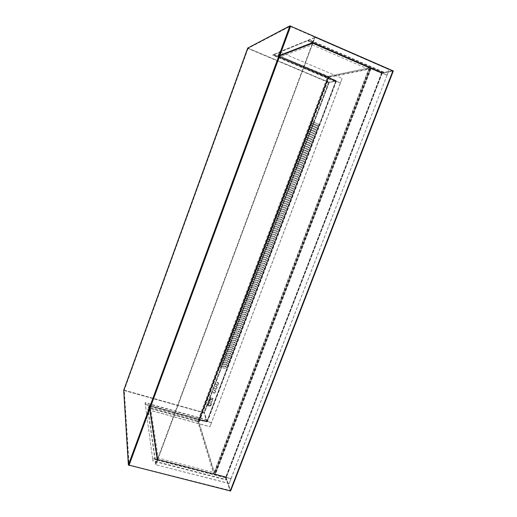 <?xml version="1.0" encoding="UTF-8"?>
<svg xmlns="http://www.w3.org/2000/svg" width="517" height="517" viewBox="0 0 517 517"><rect width="100%" height="100%" fill="white"/><g stroke="black" fill="none" stroke-linecap="round" stroke-linejoin="round"><path stroke-width="0.39" stroke-dasharray="2.58 1.94" d="M386.916 75.191L382.134 73.117L226.252 477.333L230.996 478.561L387.059 75.172L382.121 72.981L393.275 70.991M382.134 73.117L381.824 72.839L392.817 70.719L290.257 26.018L247.986 48.165L328.76 82.235L335.746 81.098L340.438 82.985L211.524 422.693L206.968 421.239L206.865 421.891L207.052 421.478L211.511 422.719L209.967 426.796L211.524 422.693M230.996 478.561L226.116 477.534L230.614 490.95M226.252 477.333L225.806 477.482L230.097 490.937L128.72 465.074L123.944 390.438L203.963 412.792L206.865 421.891L149.342 405.948L149.478 405.289L206.968 421.239L335.746 81.098L336.102 80.568L335.953 81.053L340.451 82.953L342.183 78.377L279.51 51.797L342.183 78.377M247.701 48.068L328.676 82.248L336.011 81.208L340.438 82.985M123.686 390.322L203.924 412.682L204.441 412.999L207.233 421.316L211.485 422.57L340.341 82.998M387.059 75.172L231.054 478.723M328.915 77.046L279.503 56.127L150.02 407.991L198.961 421.523L329.006 77.027L279.574 56.094L329.303 77.149L328.179 77.382L335.804 81.356L328.644 82.507L247.889 48.449L290.115 26.399L392.797 71.21L381.456 73.227L312.727 43.428L279.574 56.094L329.413 76.859L328.289 77.091L335.914 81.066L329.025 82.3L247.992 48.159L290.25 26.024L392.939 70.848L381.585 72.884L312.863 43.073L279.684 55.797M312.837 43.389L370.553 68.418L214.936 474.225L157.808 459.451L312.863 43.073M370.599 68.58L369.506 68.806L371.057 68.638L381.591 73.201L225.826 476.887L157.788 459.283L150.04 408.107L199.291 421.723L198.851 420.295L207.13 421.187L204.28 412.682L124.248 390.167L129.127 464.945L230.408 490.543L225.826 476.887L215.117 474.005L370.599 68.58L381.456 73.227L381.585 72.884M392.797 71.21L230.291 490.866L225.709 477.191L157.672 459.6L149.943 408.372L199.194 421.982L198.754 420.554L207.033 421.445L204.183 412.934L123.944 390.451L128.72 465.067L230.078 490.937L230.408 490.543M392.655 71.075L392.797 70.713M290.476 26.483L290.612 26.102M290.115 26.399L128.836 464.738M247.889 48.449L123.944 390.445L247.986 48.165M248.063 48.566L124.248 390.167M328.644 82.507L204.041 412.54M198.871 420.353L199.265 421.717L198.838 420.166L207 421.051L335.804 81.356L328.217 77.376L198.871 420.353L207.13 421.187L335.914 81.066M150.02 407.991L149.943 408.372M214.936 474.225L157.788 459.283L157.672 459.6M381.591 73.201L225.709 477.191M129.127 464.945L290.593 26.096M204.28 412.682L329.019 82.306M207 421.051L207.033 421.445M225.884 477.055L215.44 474.354L214.807 473.927L214.704 472.648L215.117 474.005M369.19 68.671L214.387 472.564M369.506 68.806L214.704 472.648M279.503 56.127L150.04 408.107L199 421.639L329.006 77.027L327.952 77.253L198.599 420.243M157.808 459.451L312.727 43.428L370.424 68.444L214.885 474.057L213.631 473.734L369.151 67.895L370.424 68.444L214.885 474.057L198.761 421.575L197.688 421.277L213.631 473.734L157.788 459.283L150.04 408.107L279.574 56.094L312.727 43.428L157.788 459.283L150.04 408.107L197.688 421.277L327.688 76.464L369.151 67.895L312.727 43.428L279.574 56.094L328.773 76.923L370.553 68.418M279.296 55.978L312.397 43.286L157.459 459.199L158.247 458.043L150.434 407.041L149.762 408.029L279.296 55.978L279.135 57.297L327.248 77.64L368.621 69.284L369.151 67.895L327.688 76.464L327.248 77.64M157.459 459.199L149.762 408.029M312.397 43.286L312.727 43.428L312.197 44.856L279.135 57.297M328.773 76.923L198.761 421.575M150.434 407.041L198.082 420.237L197.688 421.277L213.631 473.734L214.096 472.519L158.247 458.043M198.082 420.237L214.096 472.519M368.621 69.284L312.197 44.856M218.652 384.228L218.458 382.968L217.463 382.793L216.332 383.885L216.52 385.139C217.347 385.592 218.051 385.288 218.652 384.228M218.232 383.847L218.038 382.586C217.218 382.141 216.513 382.444 215.919 383.504L216.106 384.764C216.927 385.217 217.638 384.913 218.232 383.847M217.166 388.144L216.978 386.897L215.977 386.722L214.846 387.815L215.027 389.062C215.854 389.521 216.565 389.211 217.166 388.144M216.752 387.769L216.565 386.516C215.744 386.063 215.033 386.367 214.432 387.433L214.613 388.681C215.44 389.139 216.151 388.829 216.752 387.769M215.686 392.06L215.505 390.826L214.497 390.645L213.366 391.737L213.54 392.978C214.368 393.437 215.078 393.133 215.686 392.06M215.272 391.679L215.091 390.438C214.271 389.98 213.553 390.29 212.952 391.356L213.127 392.59C213.954 393.049 214.671 392.746 215.272 391.679M312.229 121.379L311.686 122.813L318.427 125.909L318.963 124.494L312.048 121.34L318.782 124.448L318.246 125.87L311.512 122.768L312.048 121.34M311.473 123.382L310.93 124.817L317.677 127.899L318.213 126.478L311.473 123.382L318.033 126.439L317.496 127.861L310.756 124.778L311.292 123.343M310.717 125.385L310.174 126.82L316.921 129.89L317.457 128.468L310.717 125.385L317.283 128.429L316.74 129.845L310 126.781L310.536 125.347M309.961 127.389L309.418 128.823L316.171 131.874L316.708 130.458L309.961 127.389L316.527 130.413L315.99 131.829L309.244 128.778L309.78 127.35M309.205 129.392L308.668 130.82L315.422 133.858L315.958 132.442L309.205 129.392L315.777 132.397L315.241 133.813L308.487 130.782L309.03 129.353M308.449 131.396L307.912 132.824L314.666 135.842L315.202 134.426L308.449 131.396L315.027 134.381L314.491 135.797L307.738 132.779L308.274 131.35M307.699 133.392L307.156 134.821L313.916 137.826L314.452 136.41L307.699 133.392L314.278 136.365L313.741 137.78L306.982 134.775L307.518 133.347M306.943 135.389L306.407 136.818L313.166 139.803L313.703 138.388L306.943 135.389L313.528 138.343L312.992 139.758L306.226 136.772L306.768 135.351M306.187 137.386L305.65 138.815L312.417 141.787L312.953 140.372L306.187 137.386L312.779 140.327L312.242 141.742L305.476 138.769L306.012 137.341M305.437 139.383L304.901 140.811L311.667 143.765L312.203 142.349L305.437 139.383L312.029 142.304L311.493 143.72L304.726 140.76L305.263 139.338M304.681 141.38L304.145 142.802L310.924 145.742L311.454 144.327L304.681 141.38L311.279 144.282L310.743 145.691L303.97 142.757L304.507 141.335M303.931 143.371L303.395 144.792L310.174 147.713L310.704 146.305L303.931 143.371L310.53 146.259L310 147.668L303.221 144.747L303.757 143.325M303.182 145.361L302.645 146.783L309.425 149.691L309.961 148.282L303.182 145.361L309.786 148.23L309.25 149.639L302.471 146.738L303.007 145.316M302.432 147.351L301.896 148.773L308.681 151.662L309.211 150.253L302.258 147.306L309.037 150.208L308.5 151.617L301.721 148.728L302.258 147.306M301.682 149.342L301.146 150.764L307.932 153.633L308.468 152.231L301.508 149.29L308.287 152.179L307.757 153.588L300.972 150.712L301.508 149.29M300.933 151.332L300.396 152.748L307.188 155.604L307.718 154.202L300.758 151.281L307.544 154.15L307.014 155.559L300.222 152.696L300.758 151.281M300.183 153.316L299.647 154.732L306.439 157.575L306.975 156.173L300.183 153.316L306.801 156.121L306.264 157.523L299.472 154.686L300.009 153.265M299.433 155.3L298.897 156.716L305.696 159.546L306.226 158.137L299.259 155.249L306.051 158.086L305.521 159.495L298.723 156.664L299.259 155.249M298.684 157.284L298.147 158.7L304.952 161.511L305.482 160.108L298.509 157.233L305.308 160.057L304.778 161.459L297.973 158.648L298.509 157.233M297.934 159.268L297.404 160.684L304.209 163.475L304.739 162.073L297.934 159.268L304.565 162.021L304.035 163.424L297.23 160.632L297.76 159.217M297.185 161.252L296.655 162.661L303.466 165.44L303.996 164.038L297.017 161.194L303.822 163.986L303.292 165.388L296.48 162.609L297.017 161.194M296.441 163.23L295.905 164.645L302.723 167.405L303.253 166.002L296.441 163.23L303.078 165.951L302.548 167.346L295.737 164.587L296.267 163.178M295.692 165.207L295.162 166.623L301.98 169.369L302.51 167.967L295.692 165.207L302.335 167.909L301.805 169.311L294.987 166.564L295.524 165.156M294.948 167.185L294.419 168.594L301.237 171.327L301.766 169.925L294.948 167.185L301.592 169.873L301.062 171.269L294.244 168.542L294.774 167.127M294.205 169.162L293.669 170.571L300.493 173.285L301.023 171.89L294.031 169.104L300.849 171.831L300.319 173.227L293.501 170.513L294.031 169.104M293.456 171.133L292.926 172.549L299.75 175.244L300.28 173.848L293.456 171.133L300.112 173.79L299.582 175.185L292.758 172.491L293.288 171.082M292.712 173.111L292.183 174.52L299.013 177.202L299.543 175.806L292.544 173.053L299.369 175.748L298.839 177.144L292.015 174.462L292.544 173.053M291.969 175.082L291.439 176.491L298.27 179.153L298.8 177.758L291.969 175.082L298.632 177.699L298.102 179.095L291.271 176.433L291.801 175.024M291.226 177.053L290.696 178.462L297.534 181.112L298.057 179.716L291.058 176.995L297.889 179.657L297.359 181.053L290.528 178.397L291.058 176.995M290.483 179.024L289.953 180.427L296.79 183.063L297.32 181.667L290.483 179.024L297.152 181.609L296.622 183.005L289.785 180.368L290.315 178.966M289.74 180.989L289.21 182.398L296.054 185.015L296.584 183.619L289.74 180.989L296.409 183.561L295.886 184.957L289.042 182.333L289.572 180.931M288.997 182.96L288.467 184.362L295.317 186.967L295.84 185.571L288.829 182.895L295.672 185.513L295.142 186.902L288.299 184.298L288.829 182.895M288.253 184.924L287.73 186.327L294.58 188.912L295.104 187.522L288.085 184.86L294.936 187.458L294.406 188.854L287.562 186.262L288.085 184.86M287.517 186.889L286.987 188.291L293.837 190.863L294.367 189.474L287.349 186.824L294.199 189.409L293.669 190.799L286.819 188.227L287.349 186.824M286.773 188.854L286.244 190.25L293.1 192.809L293.63 191.419L286.605 188.789L293.462 191.355L292.932 192.744L286.075 190.191L286.605 188.789M286.037 190.812L285.507 192.214L292.363 194.754L292.893 193.364L285.869 190.747L292.725 193.3L292.195 194.689L285.339 192.15L285.869 190.747M285.294 192.776L284.764 194.172L291.633 196.699L292.157 195.31L285.125 192.712L291.989 195.245L291.465 196.634L284.602 194.108L285.125 192.712M284.557 194.735L284.027 196.13L290.897 198.638L291.42 197.255L284.389 194.67L291.252 197.19L290.728 198.573L283.859 196.066L284.389 194.67M283.82 196.693L283.29 198.089L290.16 200.583L290.683 199.194L283.652 196.628L290.515 199.129L289.992 200.518L283.122 198.024L283.652 196.628M283.077 198.651L282.553 200.047L289.423 202.522L289.953 201.139L282.915 198.58L289.785 201.074L289.262 202.457L282.385 199.982L282.915 198.58M282.34 200.602L281.817 201.998L288.693 204.461L289.216 203.078L282.172 200.538L289.048 203.013L288.525 204.396L281.649 201.934L282.172 200.538M281.603 202.561L281.08 203.957L287.956 206.399L288.48 205.016L281.435 202.49L288.318 204.952L287.795 206.335L280.912 203.885L281.435 202.49M280.867 204.512L280.343 205.908L287.226 208.338L287.749 206.955L280.699 204.441L287.581 206.884L287.058 208.267L280.175 205.837L280.699 204.441M280.13 206.464L279.607 207.853L286.489 210.27L287.013 208.887L279.968 206.393L286.851 208.823L286.328 210.206L279.438 207.789L279.968 206.393M279.393 208.416L278.87 209.805L285.759 212.209L286.282 210.826L279.232 208.345L286.114 210.755L285.597 212.138L278.702 209.734L279.232 208.345M278.657 210.361L278.133 211.757L285.029 214.141L285.552 212.758L278.495 210.296L285.384 212.687L284.861 214.07L277.972 211.686L278.495 210.296M277.926 212.313L277.403 213.702L284.298 216.074L284.822 214.691L277.758 212.241L284.654 214.62L284.13 216.003L277.235 213.631L277.758 212.241M277.19 214.258L276.666 215.647L283.568 218L284.091 216.623L277.028 214.187L283.923 216.552L283.4 217.928L276.505 215.576L277.028 214.187M276.453 216.203L275.929 217.592L282.838 219.932L283.355 218.555L276.291 216.132L283.193 218.478L282.67 219.861L275.768 217.521L276.291 216.132M275.723 218.148L275.199 219.538L282.108 221.858L282.625 220.481L275.561 218.077L282.463 220.41L281.939 221.787L275.038 219.46L275.561 218.077M274.992 220.093L274.469 221.476L281.377 223.783L281.901 222.407L274.824 220.016L281.733 222.336L281.216 223.712L274.301 221.405L274.824 220.016M274.256 222.032L273.732 223.422L280.647 225.709L281.17 224.333L274.094 221.961L281.002 224.262L280.485 225.638L273.571 223.344L274.094 221.961M273.525 223.971L273.002 225.36L279.917 227.635L280.44 226.259L273.364 223.9L280.279 226.188L279.755 227.558L272.84 225.283L273.364 223.9M272.795 225.91L272.272 227.299L279.193 229.561L279.71 228.184L272.633 225.839L279.548 228.107L279.031 229.483L272.11 227.222L272.633 225.839M272.065 227.848L271.541 229.231L278.463 231.48L278.986 230.11L271.903 227.777L278.818 230.033L278.301 231.403L271.38 229.16L271.903 227.777M271.335 229.787L270.811 231.17L277.739 233.4L278.256 232.03L271.173 229.71L278.094 231.952L277.577 233.322L270.649 231.093L271.173 229.71M270.604 231.719L270.081 233.102L277.009 235.319L277.532 233.949L270.443 231.648L277.37 233.871L276.847 235.241L269.919 233.025L270.443 231.648M269.874 233.658L269.351 235.035L276.285 237.238L276.802 235.868L269.712 233.581L276.64 235.791L276.123 237.161L269.189 234.957L269.712 233.581M269.144 235.59L268.62 236.967L275.561 239.158L276.078 237.788L268.982 235.513L275.916 237.71L275.399 239.074L268.459 236.889L268.982 235.513M268.413 237.523L267.896 238.899L274.831 241.071L275.354 239.701L268.252 237.445L275.193 239.623L274.676 240.993L267.735 238.822L268.252 237.445M267.683 239.449L267.166 240.832L274.107 242.984L274.624 241.62L267.528 239.371L274.462 241.536L273.945 242.906L267.005 240.748L267.528 239.371M266.959 241.381L266.436 242.757L273.383 244.896L273.9 243.533L266.798 241.303L273.739 243.449L273.222 244.819L266.281 242.68L266.798 241.303M266.229 243.307L265.712 244.683L272.659 246.809L273.176 245.446L266.074 243.229L273.015 245.362L272.498 246.732L265.551 244.606L266.074 243.229M265.505 245.239L264.982 246.609L271.936 248.722L272.453 247.359L265.344 245.155L272.291 247.275L271.78 248.638L264.827 246.531L265.344 245.155M264.775 247.158L264.258 248.535L271.212 250.629L271.729 249.265L264.62 247.081L271.574 249.181L271.057 250.545L264.103 248.451L264.62 247.081M264.051 249.084L263.534 250.461L270.494 252.542L271.011 251.178L263.89 249L270.85 251.094L270.333 252.458L263.373 250.377L263.89 249M263.327 251.01L262.81 252.38L269.771 254.448L270.288 253.084L263.166 250.926L270.126 253L269.609 254.364L262.649 252.296L263.166 250.926M262.597 252.929L262.08 254.299L269.047 256.354L269.564 254.991L262.442 252.845L269.402 254.907L268.892 256.264L261.925 254.215L262.442 252.845M261.873 254.849L261.356 256.225L268.329 258.254L268.84 256.897L261.718 254.765L268.685 256.813L268.168 258.17L261.201 256.135L261.718 254.765M261.15 256.768L260.633 258.138L267.606 260.161L268.123 258.797L260.995 256.684L267.961 258.713L267.451 260.077L260.478 258.054L260.995 256.684M260.426 258.687L259.909 260.057L266.888 262.061L267.399 260.704L260.271 258.603L267.244 260.62L266.727 261.977L259.754 259.973L260.271 258.603M259.702 260.607L259.191 261.977L266.165 263.961L266.682 262.604L259.547 260.516L266.526 262.52L266.009 263.877L259.03 261.886L259.547 260.516M258.985 262.52L258.468 263.89L265.447 265.861L265.964 264.504L258.823 262.436L265.803 264.42L265.292 265.777L258.313 263.799L258.823 262.436M258.261 264.433L257.744 265.803L264.73 267.761L265.24 266.404L258.106 264.349L265.085 266.32L264.575 267.67L257.589 265.712L258.106 264.349M257.537 266.352L257.02 267.716L264.013 269.661L264.523 268.304L257.382 266.261L264.368 268.213L263.857 269.57L256.865 267.625L257.382 266.261M256.82 268.258L256.303 269.628L263.295 271.554L263.806 270.204L256.665 268.174L263.651 270.113L263.14 271.464L256.148 269.538L256.665 268.174M256.096 270.171L255.579 271.535L262.578 273.448L263.088 272.097L255.941 270.081L262.933 272.007L262.423 273.357L255.424 271.444L255.941 270.081M255.379 272.084L254.862 273.448L261.861 275.341L262.371 273.991L255.224 271.994L262.216 273.9L261.705 275.251L254.707 273.351L255.224 271.994M254.655 273.991L254.144 275.354L261.143 277.235L261.654 275.884L254.5 273.9L261.499 275.794L260.988 277.144L253.989 275.264L254.5 273.9M253.937 275.897L253.42 277.261L260.426 279.128L260.936 277.778L253.782 275.807L260.781 277.687L260.271 279.038L253.272 277.164L253.782 275.807M253.22 277.803L252.703 279.161L259.708 281.015L260.225 279.671L253.065 277.713L260.07 279.574L259.553 280.925L252.548 279.07L253.065 277.713M252.496 279.71L251.986 281.067L258.998 282.909L259.508 281.558L252.348 279.613L259.353 281.468L258.843 282.812L251.831 280.977L252.348 279.613M251.779 281.61L251.268 282.967L258.28 284.796L258.791 283.445L251.63 281.519L258.636 283.355L258.125 284.699L251.113 282.877L251.63 281.519M251.062 283.51L250.551 284.873L257.569 286.683L258.08 285.332L250.913 283.419L257.925 285.242L257.414 286.586L250.396 284.777L250.913 283.419M250.344 285.416L249.834 286.773L256.852 288.57L257.363 287.219L250.196 285.319L257.207 287.129L256.697 288.473L249.679 286.677L250.196 285.319M249.627 287.316L249.116 288.667L256.141 290.451L256.652 289.106L249.478 287.219L256.497 289.009L255.986 290.354L248.968 288.576L249.478 287.219M248.91 289.21L248.399 290.567L255.43 292.331L255.934 290.987L248.761 289.119L255.786 290.897L255.275 292.241L248.25 290.47L248.761 289.119M248.199 291.11L247.688 292.467L254.713 294.218L255.224 292.874L248.044 291.013L255.068 292.777L254.564 294.121L247.533 292.37L248.044 291.013M247.481 293.003L246.971 294.36L254.002 296.099L254.513 294.755L247.333 292.906L254.358 294.658L253.853 296.002L246.822 294.263L247.333 292.906M246.764 294.903L246.254 296.254L253.291 297.973L253.802 296.635L246.615 294.806L253.647 296.538L253.143 297.876L246.105 296.157L246.615 294.806M246.053 296.797L245.543 298.147L252.58 299.854L253.091 298.516L245.905 296.693L252.936 298.412L252.432 299.757L245.394 298.05L245.905 296.693M245.336 298.69L244.832 300.041L251.869 301.734L252.38 300.39L245.187 298.587L252.225 300.293L251.721 301.631L244.677 299.938L245.187 298.587M244.625 300.577L244.114 301.928L251.159 303.608L251.669 302.271L244.476 300.48L251.514 302.167L251.01 303.505L243.966 301.831L244.476 300.48M243.914 302.471L243.404 303.815L250.448 305.482L250.958 304.145L243.759 302.367L250.803 304.041L250.299 305.379L243.255 303.718L243.759 302.367M243.197 304.358L242.693 305.709L249.743 307.356L250.247 306.019L243.048 304.255L250.099 305.915L249.588 307.253L242.544 305.605L243.048 304.255M242.486 306.245L241.975 307.596L249.032 309.231L249.537 307.893L242.337 306.142L249.388 307.789L248.884 309.127L241.827 307.492L242.337 306.142M241.775 308.132L241.265 309.476L248.322 311.098L248.832 309.761L241.626 308.029L248.677 309.664L248.173 310.995L241.116 309.379L241.626 308.029M241.064 310.019L240.554 311.363L247.617 312.966L248.121 311.635L240.916 309.916L247.973 311.531L247.469 312.869L240.405 311.26L240.916 309.916M240.353 311.9L239.843 313.244L246.906 314.84L247.417 313.502L240.205 311.796L247.262 313.399L246.758 314.737L239.701 313.14L240.205 311.796M239.642 313.787L239.138 315.131L246.202 316.708L246.706 315.37L239.494 313.683L246.557 315.267L246.053 316.604L238.99 315.027L239.494 313.683M238.932 315.667L238.427 317.011L245.497 318.569L246.002 317.238L238.783 315.564L245.853 317.134L245.349 318.466L238.279 316.902L238.783 315.564M238.221 317.548L237.717 318.892L244.787 320.437L245.291 319.105L238.078 317.444L245.142 319.002L244.638 320.333L237.568 318.782L238.078 317.444M237.516 319.428L237.006 320.766L244.082 322.304L244.586 320.973L237.368 319.319L244.438 320.863L243.934 322.194L236.864 320.663L237.368 319.319M236.805 321.303L236.301 322.647L243.378 324.165L243.882 322.834L236.657 321.199L243.733 322.731L243.229 324.056L236.153 322.537L236.657 321.199M236.101 323.183L235.59 324.521L242.673 326.027L243.177 324.695L235.952 323.073L243.029 324.592L242.525 325.917L235.448 324.411L235.952 323.073M235.39 325.057L234.886 326.395L241.969 327.888L242.473 326.557L235.241 324.947L242.324 326.453L241.82 327.778L234.737 326.285L235.241 324.947M234.686 326.931L234.175 328.269L241.265 329.743L241.769 328.418L234.537 326.822L241.62 328.308L241.116 329.639L234.033 328.159L234.537 326.822M233.975 328.806L233.471 330.143L240.56 331.604L241.064 330.279L233.833 328.696L240.916 330.169L240.418 331.494L233.329 330.033L233.833 328.696M233.27 330.68L232.766 332.011L239.862 333.459L240.36 332.134L233.122 330.57L240.211 332.024L239.714 333.349L232.618 331.901L233.122 330.57M232.566 332.547L232.062 333.885L239.158 335.32L239.655 333.988L232.417 332.437L239.513 333.885L239.009 335.21L231.913 333.775L232.417 332.437M231.862 334.415L231.357 335.753L238.453 337.174L238.957 335.85L231.713 334.305L238.809 335.74L238.311 337.058L231.209 335.643L231.713 334.305M231.151 336.289L230.653 337.62L237.755 339.023L238.253 337.704L231.009 336.173L238.111 337.588L237.607 338.913L230.504 337.511L231.009 336.173M230.446 338.157L229.949 339.488L237.051 340.877L237.555 339.553L230.304 338.04L237.406 339.443L236.909 340.768L229.8 339.378L230.304 338.04M229.748 340.018L229.244 341.356L236.353 342.726L236.851 341.407L229.6 339.908L236.708 341.298L236.204 342.616L229.096 341.239L229.6 339.908M229.044 341.886L228.54 343.217L235.649 344.581L236.153 343.256L228.895 341.776L236.004 343.146L235.506 344.464L228.398 343.101L228.895 341.776M228.34 343.747L227.835 345.078L234.951 346.429L235.448 345.104L228.197 343.637L235.306 344.994L234.808 346.312L227.693 344.968L228.197 343.637M227.635 345.614L227.131 346.939L234.253 348.277L234.75 346.959L227.493 345.498L234.608 346.842L234.104 348.161L226.989 346.829L227.493 345.498M226.931 347.476L226.433 348.801L233.555 350.119L234.052 348.801L226.789 347.359L233.91 348.691L233.406 350.009L226.291 348.691L226.789 347.359M226.233 349.337L225.729 350.662L232.857 351.967L233.354 350.649L226.091 349.221L233.206 350.532L232.708 351.851L225.586 350.545L226.091 349.221M225.528 351.192L225.031 352.523L232.152 353.809L232.656 352.497L225.386 351.075L232.508 352.381L232.01 353.699L224.889 352.407L225.386 351.075M224.83 353.053L224.326 354.378L231.461 355.657L231.959 354.339L224.688 352.937L231.81 354.223L231.312 355.541L224.184 354.261L224.688 352.937M224.126 354.908L223.628 356.232L230.763 357.499L231.261 356.181L223.984 354.791L231.112 356.064L230.614 357.383L223.486 356.116L223.984 354.791M223.428 356.762L222.93 358.087L230.065 359.334L230.563 358.022L223.286 356.646L230.42 357.906L229.923 359.218L222.788 357.971L223.286 356.646M222.73 358.617L222.232 359.942L229.367 361.176L229.865 359.864L222.588 358.501L229.722 359.748L229.225 361.06L222.09 359.826L222.588 358.501M222.032 360.472L221.528 361.797L228.669 363.018L229.167 361.7L221.89 360.355L229.025 361.583L228.527 362.895L221.392 361.674L221.89 360.355M221.334 362.327L220.83 363.645L227.978 364.853L228.475 363.541L221.192 362.204L228.333 363.425L227.835 364.731L220.694 363.529L221.192 362.204M220.63 364.175L220.132 365.493L227.28 366.689L227.777 365.377L220.494 364.052L227.635 365.261L227.137 366.572L219.996 365.377L220.494 364.052M219.932 366.023L219.434 367.348L226.588 368.524L227.079 367.212L219.796 365.907L226.944 367.096L226.446 368.401L219.298 367.225L219.796 365.907M207.537 405.69L209.863 405.981L212.81 398.187L210.49 397.877L207.537 405.69L209.863 405.981M335.617 81.331L327.933 77.266L198.599 420.276M198.993 421.639L329.277 77.143L328.224 77.369M199.265 421.717L329.277 77.143M210.135 406.246L213.082 398.445L212.81 398.187M213.082 398.445L210.49 397.877M210.762 398.142L207.808 405.955M212.481 399.395L211.039 405.658L210.083 405.735L212.481 399.395L210.619 399.156L209.178 405.425L208.519 405.664L208.222 405.502L210.619 399.156M210.083 405.735L208.222 405.502M211.039 405.658L209.178 405.425M212.59 399.712L210.729 399.473M145.367 404.339L149.077 405.819L157.136 460.033L152.631 458.618L145.271 404.617L149.368 405.451L145.367 404.339L145.135 402.646L206.445 419.688M149.271 405.716L206.871 421.497M152.631 458.637L152.967 461.08L226.433 480.009L225.755 477.411L157.685 459.813L157.465 460.136L157.097 459.432L152.748 458.308L157.504 459.555L157.388 459.865L152.631 458.637L145.038 402.905L206.348 419.94M206.89 421.898L149.381 405.554M149.323 405.832L147.946 409.587L209.928 426.674M149.342 405.948L147.946 409.587M147.959 409.703L209.967 426.796M206.852 421.782L207.013 421.361L211.511 422.719M226.433 480.009L225.509 477.714L225.729 477.23L230.983 478.587L229.186 483.55L155.843 464.731L229.134 483.382M157.388 459.865L157.607 460.272L225.69 477.786M152.631 458.618L153.084 460.763L226.549 479.698M157.504 459.555L157.724 459.962L225.806 477.482L381.817 72.283L381.63 72.858L386.929 75.159L389.198 69.64L387.071 75.133L313.018 43.001L381.824 72.839L383.801 72.16L381.94 72.49L313.095 42.452L313.018 43.001M225.755 477.411L225.509 477.714L157.465 460.136L155.817 464.563M225.535 477.727L157.595 460.188M157.491 460.298L155.843 464.731M225.593 477.889L225.787 477.398L231.041 478.755L229.186 483.55M145.367 404.352L149.368 405.8L147.784 409.374L149.064 405.884M157.136 460.033L155.604 464.156L147.784 409.374M149.342 405.961L157.465 460.124L155.934 464.24L155.604 464.156M155.934 464.24L148.056 409.451M334.486 81.324L335.746 81.098L273.655 54.737L272.588 55.164L334.486 81.324L336.102 80.568L278.03 55.991L277.713 56.553M334.596 81.04L272.698 54.873L273.758 54.44L277.668 55.985L312.753 42.31L308.003 40.559L273.764 54.434L277.7 56.45M277.81 56.153L279.477 52.062L277.758 55.875M336.128 80.581L277.959 56.023L335.856 80.807M278.03 55.991L279.581 51.771M277.959 56.023L279.51 51.797M336.031 80.594L335.856 81.066L340.354 82.972L342.086 78.397M383.801 72.16L309.58 39.919L307.88 40.908L312.695 43.001L312.83 42.64L308.016 40.552L273.661 54.731L277.823 56.256L312.824 42.782L307.873 40.914L309.45 40.274L383.666 72.509M312.753 42.31L314.517 37.567L314.847 37.709L312.824 42.782M314.847 37.709L279.477 52.062M314.517 37.567L279.199 51.946M312.83 42.64L381.96 72.49M312.695 43.001L313.043 43.001M309.58 39.919L309.45 40.274M313.069 42.549L312.934 42.905M313.231 42.62L313.102 42.982M381.85 72.296L313.166 42.646L381.94 72.49M313.199 42.407L315.099 37.308L389.198 69.64M313.095 42.452L315.099 37.308M314.995 37.347L389.055 69.666M381.985 72.27L381.63 72.858M336.373 81.266L207.491 421.575M336.283 81.279L207.453 421.452M336.011 81.208L207.233 421.316M329.277 82.41L204.441 412.999M328.676 82.248L203.924 412.682M248.089 48.301L124.132 390.316M382.141 72.975L226.116 477.559L382.121 72.981M382.27 73.097L226.304 477.495M392.817 70.719L230.097 490.937M371.057 68.638L215.44 474.354M370.928 68.664L215.389 474.186M370.282 68.444L214.807 473.927M198.967 420.308L328.289 77.434M198.838 420.166L328.101 77.414M156.981 459.742L148.935 405.632M157.097 459.432L149.032 405.367M312.41 42.465L277.474 56.004M312.274 42.827L277.364 56.301M313.082 42.452L278.036 55.991M381.785 72.858L225.8 477.417M392.965 70.835L230.291 490.898M218.458 382.968L218.038 382.586M216.52 385.139L216.106 384.764M216.978 386.897L216.565 386.516M215.027 389.062L214.613 388.681M215.505 390.826L215.091 390.438M213.54 392.978L213.127 392.59M328.217 77.376L198.864 420.34M210.38 405.89L208.519 405.664M225.67 477.753L157.582 460.162M149.368 405.8L157.498 459.936M149.077 405.819L157.155 459.956M277.668 55.985L312.643 42.446"/><path stroke-width="0.78" d="M393.321 70.971L230.621 491.021L393.321 70.971L289.908 25.863L247.701 48.068M230.621 491.021L128.371 464.99L123.686 390.322M247.714 48.042L123.673 390.367L247.708 48.049M289.908 25.863L128.371 464.99M290.69 26.044L128.998 465.442M392.965 70.693L230.155 491.118"/></g></svg>
